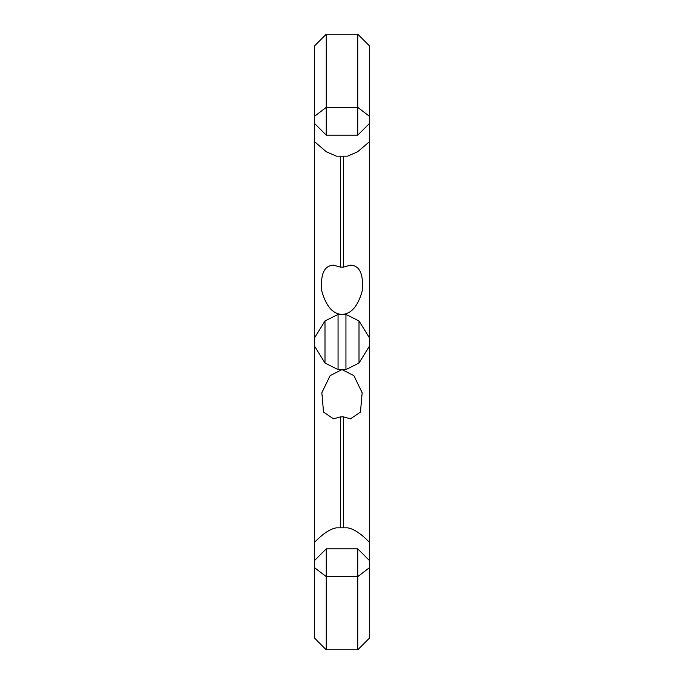 <?xml version="1.0" encoding="UTF-8"?>
<svg xmlns="http://www.w3.org/2000/svg" width="684" height="684" viewBox="0 0 684 684"><rect width="100%" height="100%" fill="white"/><g stroke="black" fill="none" stroke-linecap="round" stroke-linejoin="round"><path stroke-width="1.03" d="M314.418 141.571L326.336 151.797L336.46 156.166L347.54 156.166L357.664 151.797L369.582 141.571L369.582 46.016L357.758 34.2L326.242 34.2L314.418 46.016L314.418 338.058L324.994 320.958L324.994 363.042L338.058 369.582L345.942 369.582L359.006 363.042L359.006 320.958L369.582 338.058L359.006 320.958L345.942 314.418L345.942 369.582L359.006 363.042L369.582 345.942L359.006 363.042M340.546 156.166L340.546 267.145L343.453 267.145L350.499 265.17C359.784 265.58 363.691 274.173 362.229 290.939C357.963 306.201 351.217 314.033 342 314.418C332.783 314.033 326.037 306.201 321.771 290.939C320.309 274.173 324.216 265.58 333.501 265.17L340.546 267.145M369.582 141.571L369.582 542.429C361.015 533.631 353.671 528.766 347.54 527.834L336.46 527.834C330.329 528.766 322.985 533.631 314.418 542.429L314.418 345.942L324.994 363.042L338.058 369.582L338.058 314.418L324.994 320.958L338.058 314.418L345.942 314.418L359.006 320.958M314.418 542.429L314.418 637.984L326.242 649.8L326.242 576.612L357.758 576.612L357.758 649.8L326.242 649.8M314.418 338.058L314.418 345.942M343.453 156.166L343.453 267.145M369.582 542.429L369.582 637.984L357.758 649.8M314.418 560.658L326.242 548.842L326.242 576.612L314.418 567.6M326.242 34.2L326.242 135.158L357.758 135.158L369.582 123.342M314.418 123.342L326.242 135.158M340.546 416.855L343.453 416.855L350.499 418.83L360.451 412.127L362.161 392.744L353.859 375.619L342 369.582L330.141 375.619L321.839 392.744L323.549 412.127L333.501 418.83L340.546 416.855L340.546 527.834M326.242 548.842L357.758 548.842L357.758 576.612L369.582 567.6M369.582 560.658L357.758 548.842M343.453 416.855L343.453 527.834M357.758 34.2L357.758 135.158M314.418 116.4L326.242 107.388L357.758 107.388L369.582 116.4"/></g></svg>
